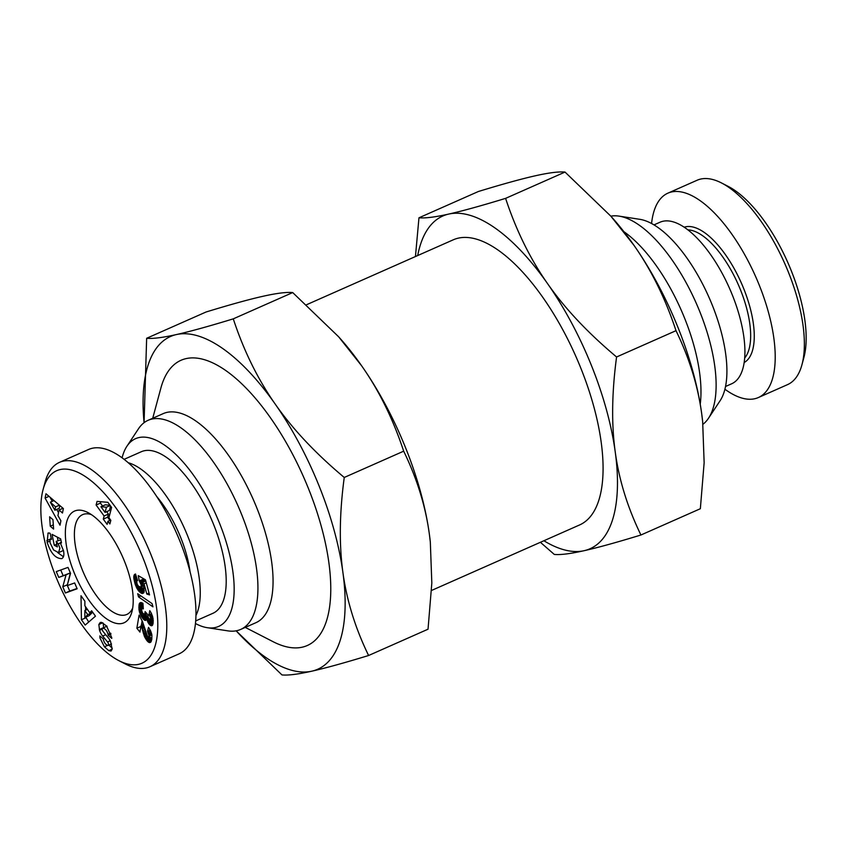 <?xml version="1.0" encoding="UTF-8"?>
<svg xmlns="http://www.w3.org/2000/svg" width="847" height="847" viewBox="0 0 847 847"><rect width="100%" height="100%" fill="white"/><g stroke="black" fill="none" stroke-linecap="round" stroke-linejoin="round"><path stroke-width="1.27" d="M195.424 623.498A102.656 42.699 -113.9 0 0 207.197 627.68A102.656 42.699 -113.9 0 0 219.447 523.023A102.656 42.699 -113.9 0 0 126.923 446.242A102.656 42.699 -113.9 0 0 122.095 457.772M207.197 627.68L227.917 630.867A114.356 47.559 -113.9 0 0 240.664 629.437A114.356 47.559 -113.9 0 0 241.554 514.288A114.356 47.559 -113.9 0 0 148.13 420.292A114.356 47.559 -113.9 0 0 138.495 428.762L126.923 446.242M623.9 231.686A114.356 47.559 66.1 0 1 684.63 318.25A114.356 47.559 66.1 0 1 700.225 404.21M702.925 424.305A114.356 47.559 -113.9 0 0 708.505 418.238A114.356 47.559 -113.9 0 0 699.76 311.558A114.356 47.559 -113.9 0 0 619.083 216.133A114.356 47.559 -113.9 0 0 610.856 216.165M708.505 418.238L720.077 400.758A102.656 42.699 -113.9 0 0 712.221 304.994A102.656 42.699 -113.9 0 0 639.803 219.32L619.083 216.133M240.664 629.437L255.794 622.746A114.356 47.559 -113.9 0 0 256.683 507.597A114.356 47.559 -113.9 0 0 163.259 413.601L148.13 420.292M245.27 627.405L273.083 641.687A155.933 64.859 -113.9 0 0 308.414 488.454A155.933 64.859 -113.9 0 0 224.603 369.726A155.933 64.859 -113.9 0 0 160.877 388.064L152.725 418.259M431.557 590.454L579.528 524.981A155.933 64.859 -113.9 0 0 580.746 367.958A155.933 64.859 -113.9 0 0 453.346 239.775L306.603 304.708M132.714 607.966A54.579 22.7 66.1 0 1 126.785 614.467A54.579 22.7 66.1 0 1 82.201 569.597A54.579 22.7 66.1 0 1 82.625 514.637A54.579 22.7 66.1 0 1 91.412 514.627M654.011 224.879L660.078 222.2A88.363 36.749 66.1 0 1 732.263 294.841A88.363 36.749 66.1 0 1 731.586 383.818L725.519 386.497M687.955 229.865A71.466 29.73 66.1 0 1 740.426 289.706A71.466 29.73 66.1 0 1 744.661 358.027M744.132 362.569A74.07 30.81 -113.9 0 0 743.666 288.509A74.07 30.81 -113.9 0 0 684.238 227.197M651.576 223.502A111.751 46.479 66.1 0 1 667.902 193.158L697.081 180.252A111.751 46.479 66.1 0 1 721.528 182.963A111.751 46.479 66.1 0 1 788.377 272.109A111.751 46.479 66.1 0 1 801.95 364.729A111.751 46.479 66.1 0 1 787.509 384.644L758.34 397.55A111.751 46.479 66.1 0 1 724.905 389.228M667.902 193.158A111.751 46.479 66.1 0 1 759.208 285.026A111.751 46.479 66.1 0 1 758.34 397.55M801.95 364.729L803.888 357.55A105.261 43.779 -113.9 0 0 791.109 270.32A105.261 43.779 -113.9 0 0 728.134 186.361L721.528 182.963M195.922 615.557A88.363 36.749 -113.9 0 0 187.611 535.823A88.363 36.749 -113.9 0 0 128.299 462.748M124.149 459.318L141.354 451.705A88.363 36.749 66.1 0 1 213.55 524.346A88.363 36.749 66.1 0 1 212.862 613.323L195.657 620.936M108.776 650.644L104.403 646.801L99.988 638.045L99.84 635.949L103.387 638.998L103.44 639.834C104.425 643.212 106.013 645.086 108.204 645.435L108.342 645.34A2.192 0.911 -113.9 0 0 107.558 641.962L102.646 636.055A8.216 3.42 66.1 0 1 99.565 630.359L98.845 624.525L100.221 622.481L101.576 622.365L106.563 626.007L111.698 637.547L111.762 638.384L108.141 635.271L108.077 634.339C106.944 630.602 105.144 628.527 102.688 628.114L102.254 628.718A2.192 0.911 -113.9 0 0 103.249 631.724L108.257 637.749A8.216 3.42 66.1 0 1 110.597 641.56L112.143 649.183L111.031 651.057L108.776 650.644L112.153 649.151M108.914 645.118L112.196 648.188M104.403 646.801L107.495 645.435M99.893 636.764L100.486 636.499M47.908 533.197A10.132 4.214 66.1 0 1 48.004 533.144A10.132 4.214 66.1 0 1 50.111 533.335L51.519 539.37A4.108 1.705 -113.9 0 0 50.587 539.253A4.108 1.705 -113.9 0 0 50.026 540.1L50.089 542.842L53.583 549.947L58.559 552.625L59.904 548.168L58.252 543.901L56.209 541.381L57.342 546.908L54.282 545.299L52.048 534.362L60.666 538.893L61.492 542.916L60.243 542.705L63.557 550.921C64.308 554.976 63.716 557.538 61.789 558.618C55.627 558.681 50.746 553.229 47.125 542.281L48.099 533.112M63.451 550.444L58.835 552.53M58.252 543.901L60.391 542.959M56.209 541.381L60.857 539.783M60.243 542.705L61.344 542.207M190.046 571.757A71.466 29.73 -113.9 0 0 180.644 537.379A71.466 29.73 -113.9 0 0 156.769 496.554M74.113 572.593A61.079 25.399 -113.9 0 0 106.944 619.093A61.079 25.399 -113.9 0 0 131.899 611.905A61.079 25.399 -113.9 0 0 122.529 556.67A61.079 25.399 -113.9 0 0 87.95 512.573A61.079 25.399 -113.9 0 0 74.113 572.593M118.866 660.639L125.472 664.037A111.751 46.479 -113.9 0 0 149.919 666.748A111.751 46.479 -113.9 0 0 150.787 554.224A111.751 46.479 -113.9 0 0 59.491 462.356A111.751 46.479 -113.9 0 0 45.05 482.271L43.112 489.45A105.261 43.779 66.1 0 1 86.129 477.073A105.261 43.779 66.1 0 1 142.709 557.21A105.261 43.779 66.1 0 1 118.866 660.639A105.261 43.779 66.1 0 1 55.891 576.68A105.261 43.779 66.1 0 1 43.112 489.45M149.919 666.748L179.098 653.842A111.751 46.479 -113.9 0 0 179.966 541.307A111.751 46.479 -113.9 0 0 88.66 449.45L59.491 462.356M610.962 216.292L612.794 218.346A181.925 75.669 66.1 0 1 634.032 245.397A181.925 75.669 66.1 0 1 701.697 413.717C697.864 385.66 689.299 357.974 676.001 330.679C665.52 298.822 651.534 270.394 634.032 245.397L610.962 216.292L565.023 172.068L505.595 198.367C516.194 230.448 530.18 258.875 547.575 283.65C564.875 308.467 587.882 332.903 616.574 356.979C611.83 392.5 611.386 424.167 615.24 451.97A181.925 75.669 -113.9 0 0 547.575 283.65A181.925 75.669 -113.9 0 0 448.772 214.058A181.925 75.669 -113.9 0 0 417.698 255.55M236.165 630.824A181.925 75.669 -113.9 0 0 311.77 671.195A181.925 75.669 -113.9 0 0 342.908 572.466A181.925 75.669 -113.9 0 0 275.243 404.146C292.723 429.143 315.73 453.59 344.253 477.464C339.509 512.742 339.065 544.409 342.908 572.466C346.741 600.534 355.306 628.209 368.604 655.504L428.031 629.205L431.822 583.043L430.318 542.038L429.365 534.213C425.607 506.368 417.042 478.682 403.68 451.176C393.082 419.096 379.096 390.668 361.701 365.893A181.925 75.669 66.1 0 1 429.365 534.213A181.925 75.669 66.1 0 1 430.308 541.889A181.925 75.669 66.1 0 1 430.308 541.964M275.243 404.146A181.925 75.669 -113.9 0 0 176.441 334.554A181.925 75.669 -113.9 0 0 144.075 422.695L146.647 338.281C152.852 338.864 162.783 337.614 176.441 334.554C190.088 331.495 209.029 326.264 233.274 318.853C243.756 350.722 257.742 379.149 275.243 404.146M338.631 336.778L340.462 338.842A181.925 75.669 66.1 0 1 361.701 365.893L338.631 336.778L292.702 292.564C286.413 291.993 276.482 293.242 262.898 296.302C249.399 299.309 230.458 304.539 206.075 311.992L146.647 338.281M368.604 655.504C344.358 662.905 325.417 668.135 311.77 671.195C298.112 674.265 288.181 675.504 281.977 674.932L236.144 630.835M344.253 477.464L403.68 451.176M233.274 318.853L292.702 292.564M543.89 540.746A181.925 75.669 -113.9 0 0 584.102 550.698A181.925 75.669 -113.9 0 0 615.24 451.97C618.998 479.826 627.563 507.501 640.925 535.008L700.353 508.719L704.143 462.706L702.65 421.541L701.697 413.717A181.925 75.669 66.1 0 1 702.629 421.404A181.925 75.669 66.1 0 1 702.639 421.467M565.023 172.068C558.819 171.496 548.888 172.735 535.23 175.805C521.583 178.865 502.642 184.095 478.396 191.496L418.969 217.795C425.247 218.357 435.189 217.118 448.772 214.058C462.271 211.041 481.212 205.81 505.595 198.367M676.001 330.679L616.574 356.979M415.443 256.546L418.969 217.795M640.925 535.008C616.542 542.461 597.601 547.691 584.102 550.698C570.518 553.758 560.587 555.007 554.298 554.436L540.397 542.292M143.323 608.898L141.311 608.58L142.296 612.656L144.731 614.731L145.123 611.608L147.865 614.71L148.257 617.505L150.11 619.888L150.692 617.823L149.008 614.774L149.771 610.645L151.137 612.836L153.191 620.015L153.032 623.614L152.079 625.626L150.268 625.287L148.776 623.72L146.647 618.966L145.684 620.417L144.35 620.068L141.015 615.938L138.972 609.681L139.353 603.593L140.74 602.503L142.931 603.297L143.323 608.898M137.616 580.566L136.632 581.233L137.182 584.335L138.516 586.198L140.464 587.013L141.153 586.558L141.1 584.642L139.289 580.926L138.262 575.653L145.483 579.835L149.548 594.912L146.796 594.022L144.043 583.805L142.021 582.651L143.99 588.242L143.789 592.815L141.788 593.408L138.453 590.73L135.245 584.472L133.752 577.58L134.292 574.806L135.509 574.001L137.616 580.566M107.876 502.324L111.603 507.448L108.903 517.676L110.841 520.333L109.888 523.944L107.95 521.276L107.124 524.388L103.281 519.116L104.107 516.003L96.103 505.013L97.066 501.392L107.876 502.324M152.958 606.844L138.548 596.923L137.68 593.715L152.079 603.593L152.958 606.844M148.32 642.068L144.53 636.7L141.11 625.277L139.956 632.095L136.865 628.22L139.088 615.113L142.391 621.37L147.378 636.012L148.532 636.828L149.199 636.044L147.484 631.364L148.543 627.373L150.554 630.761L151.909 635.038L151.814 639.178L150.745 642.195L148.32 642.068L151.475 640.681M53.605 529.068L50.259 526.199L49.624 516.808L52.959 519.677L53.605 529.068M60.899 520.799L60.01 525.182L45.092 498.068L45.971 493.759L63.377 508.581L62.477 513.028L59.068 509.989L57.935 515.59L60.899 520.799M91.656 610.782L95.467 616.182L85.198 625.065L81.439 619.75L81.005 595.737L84.88 601.201L84.869 605.796L89.74 612.699L91.656 610.782M66.077 574.795L58.761 577.421L56.273 571.609L67.993 567.395L70.545 573.345L67.157 585.648L74.652 582.948L77.141 588.771L65.42 592.985L62.773 586.791L66.077 574.795L70.354 572.9L58.761 577.421M142.487 608.337L143.259 607.998M139.744 602.99L140.814 602.513M139.384 603.53L141.47 602.609M139.353 603.593L141.534 602.63M139.162 604.186L142.148 602.863M139.003 604.938L142.836 603.244M138.897 605.88L142.984 604.07M138.855 607.003L143.058 605.15M138.844 607.468L143.09 605.594M138.876 608.591L143.175 606.696M138.972 609.681L141.301 608.654M139.141 610.74L141.258 609.808M139.353 611.756L141.47 610.825M139.533 612.381L141.671 611.428M139.935 613.588L142.254 612.561M140.433 614.774L143.027 613.62M141.015 615.938L144.128 614.562M145.546 614.382L148.511 618.024M141.237 616.32L145.557 614.414M141.904 617.399L146.224 615.483M142.603 618.352L146.933 616.447M143.323 619.168L147.643 617.262M143.619 619.464L147.939 617.548M144.35 620.068L146.616 619.072M144.996 620.385L146.372 619.782M145.102 620.417L146.309 619.877M146.647 618.966L148.564 618.119M146.933 619.93L149.093 618.977M147.378 621.158L150.237 619.888M151.729 619.305L153.191 621.92M147.886 622.259L152.206 620.343M148.119 622.693L152.439 620.787M148.776 623.72L153.095 621.804M149.495 624.588L153.106 622.99M149.559 624.641L153.095 623.074M150.268 625.287L152.926 624.112M150.935 625.647L152.672 624.885M151.539 625.764L152.344 625.414M149.008 614.774L151.549 613.652M149.188 614.996L151.666 613.895M149.94 616.065L152.164 615.081M150.438 617.029L152.513 616.118M150.692 617.823L152.735 616.923M150.819 618.913L152.958 617.971M150.745 619.453L153.021 618.437M150.406 619.888L153.063 618.712M145.303 613.482L146.362 613.016M145.303 613.588L146.425 613.09M145.144 614.393L146.891 613.62M144.731 614.731L146.997 613.736M141.693 608.188L143.228 607.511M141.883 608.146L143.228 607.553M137.034 580.682L137.585 580.439M134.747 574.33L135.467 574.012M134.366 574.7L135.562 574.171M134.292 574.806L135.584 574.234M134.006 575.409L135.711 574.647M133.815 576.204L135.912 575.272M133.762 576.627L136.028 575.621M133.752 577.58L136.293 576.458M133.858 578.723L136.632 577.495M133.89 578.935L136.695 577.696M134.059 579.983L137.013 578.681M134.324 581.19L137.383 579.835M134.673 582.524L136.6 581.677M134.832 583.128L136.6 582.344M135.245 584.472L136.96 583.71M135.689 585.701L137.51 584.896M136.155 586.844L138.262 585.912M136.642 587.892L139.289 586.717M141.343 586.675L144.255 590.348M137.098 588.729L141.428 586.812M137.754 589.787L142.074 587.871M138.453 590.73L142.772 588.813M139.183 591.555L143.503 589.65M139.702 592.064L144.022 590.147M140.433 592.667L144.244 590.984M141.131 593.122L144.149 591.778M141.788 593.408L143.948 592.455M142.381 593.525L143.672 592.953M142.021 582.651L145.8 580.978M144.043 583.805L146.287 582.81M146.796 594.022L149.04 593.027M143.556 578.713L144.964 581.349M139.289 580.926L143.609 579.009M139.713 581.54L144.043 579.623M140.316 582.545L144.636 580.629M140.623 583.202L144.943 581.286M141.036 584.398L142.518 583.742M141.1 584.642L142.624 583.964M141.258 585.753L143.027 584.97M141.153 586.558L143.259 585.626M140.951 586.855L143.323 585.806M100.793 501.71L100.433 503.107L102.561 506.03M96.103 505.013L100.433 503.107M106.68 511.683L108.427 514.087L107.611 517.199L109.93 520.397M104.107 516.003L108.427 514.087M103.281 519.116L107.611 517.199M107.95 521.276L110.65 520.079M100.941 506.739L105.06 512.393L106.436 507.215L100.941 506.739L105.261 504.823L109.994 505.236M106.436 507.215L110.216 505.543M110.565 506.019L109.379 510.487L105.06 512.393M138.548 596.923L140.867 595.896M147.6 641.465L151.719 639.644M149.008 642.471L151.168 641.507M149.125 642.502L151.126 641.613M149.739 642.629L150.766 642.174M147.484 631.364L150.237 630.147M147.886 631.968L150.565 630.782M148.553 633.122L151.084 632M148.966 634.107L151.433 633.016M149.21 635.059L151.698 633.958M149.199 636.044L151.867 634.858M142.127 620.735L141.385 625.16M136.865 628.22L140.92 626.42M141.11 625.277L143.397 624.26M141.417 626.229L143.694 625.224M141.745 627.362L144.022 626.357M141.883 627.818L144.159 626.812M142.18 628.95L144.466 627.934M142.561 630.507L144.879 629.48M142.592 630.644L144.922 629.617M142.984 632.116L145.324 631.079M143.365 633.45L145.716 632.402M143.757 634.657L146.129 633.609M144.138 635.748L146.584 634.657M144.53 636.7L147.082 635.568M144.837 637.368L147.547 636.171M149.623 636.351L151.772 639.379M145.44 638.532L149.76 636.626M146.076 639.58L150.406 637.664M146.775 640.533L151.094 638.617M146.88 640.66L151.2 638.754M50.259 526.199L53.308 524.854M59.068 509.989L62.985 508.253M45.092 498.068L48.999 496.342M49.984 497.178L52.26 501.329M56.717 509.418L58.517 512.7M50.312 502.186L54.886 510.233L55.574 506.877L50.312 502.186L53.964 500.577M55.574 506.877L59.385 505.183M59.777 505.521L59.216 508.316L54.886 510.233M89.74 612.699L92.228 611.598M85.568 606.78L85.621 610.168M85.748 617.188L88.723 622.016M81.439 619.75L85.759 617.844M84.827 617.601L87.781 614.657L84.848 610.518L84.827 617.601L89.147 615.684L92.101 612.741L91.518 611.915M84.848 610.518L87.4 609.385M87.781 614.657L92.101 612.741M50.788 535.802L51.169 538.988M46.786 540.619L51.116 538.713M57.638 552.551L63.409 556.775M57.331 537.136L58.03 540.577M54.282 545.299L56.791 544.187M108.141 635.271L110.968 634.022M98.845 624.525L102.678 622.831M103.143 623.096L103.652 627.691M99.311 629.501L103.63 627.595M70.375 572.953L67.262 585.266M62.773 586.791L67.093 584.875M67.389 585.563L69.74 591.068L77.013 588.464M65.42 592.985L69.74 591.068M60.73 569.999L63.091 575.515M47.125 542.281L49.92 541.042M108.077 634.339L110.682 633.185M99.565 630.359L102.222 629.183M102.646 636.055L105.716 634.699M107.558 641.962L110.216 640.787M108.342 645.34L111.518 643.942M50.587 539.253L51.423 538.883M107.029 626.198L102.699 628.114M111.529 643.964L108.194 645.435"/></g></svg>
